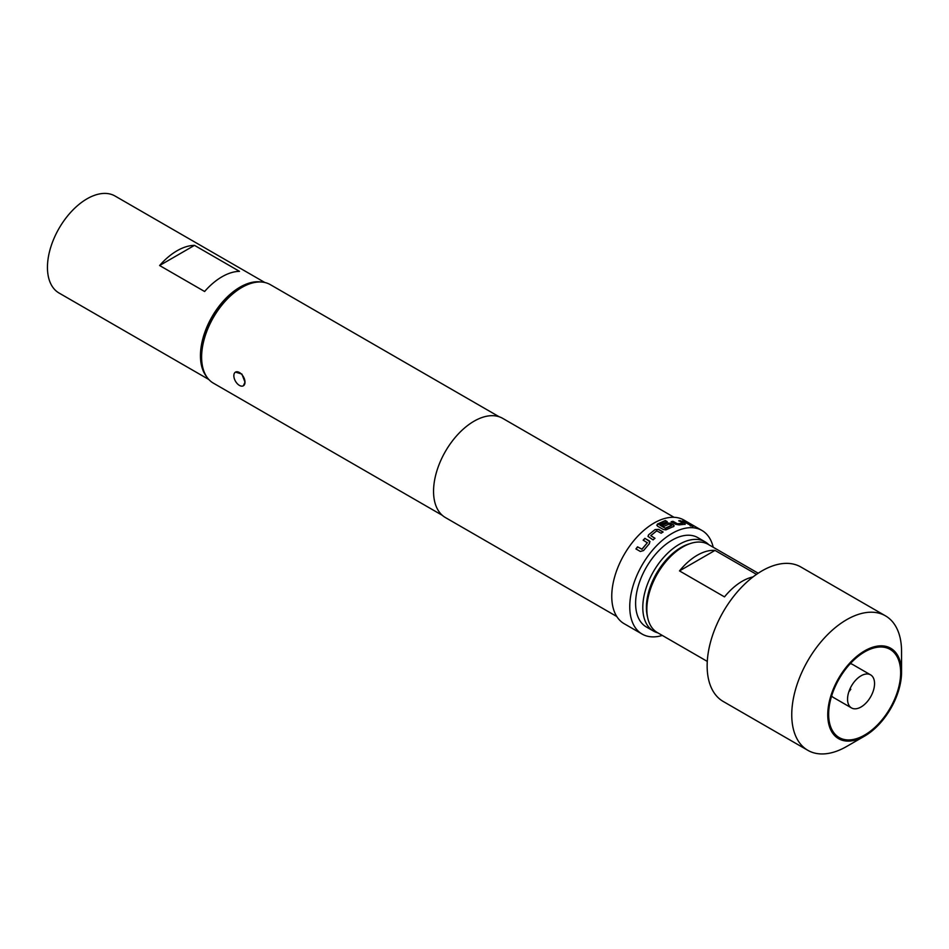 <?xml version="1.0" encoding="UTF-8"?>
<svg xmlns="http://www.w3.org/2000/svg" width="949" height="949" viewBox="0 0 949 949"><rect width="100%" height="100%" fill="white"/><g stroke="black" fill="none" stroke-linecap="round" stroke-linejoin="round"><path stroke-width="1.42" d="M692.509 526.09L690.552 525.734C689.721 524.963 690.374 525.082 692.509 526.09L693.019 526.541M690.457 525.96C689.626 525.2 690.279 525.319 692.402 526.315L692.794 526.576M656.708 525.177L665.273 520.764L667.159 521.855M661.963 525.556L667.325 523.148L670.801 523.575L673.458 525.094L673.493 526.719M659.78 525.105L665.51 528.415L671.56 525.639L669.199 524.038L663.861 526.434L661.963 525.343L667.349 522.923L670.848 523.35L673.493 524.868L673.529 526.493L665.89 529.874L663.41 529.554L657.432 526.102L657.432 524.05L665.308 520.538L667.206 521.63L659.78 525.034L665.261 528.202L671.584 525.295M848.869 691.714A19.087 11.02 120 0 0 850.814 689.259M870.601 674.858A19.087 11.02 120 0 0 861.051 675.807A19.087 11.02 120 0 0 847.552 699.188A19.087 11.02 120 0 0 851.502 707.93A19.087 11.02 120 0 0 861.051 706.981A19.087 11.02 120 0 0 873.519 690.16A19.087 11.02 120 0 0 870.601 674.858L852.593 664.466A19.087 11.02 120 0 0 850.268 663.659M900.648 672.687A50.914 29.395 120 0 0 890.103 649.377A50.914 29.395 120 0 0 850.873 663.019A50.914 29.395 120 0 0 828.655 714.253A50.914 29.395 120 0 0 839.189 737.563A50.914 29.395 120 0 0 878.43 723.921A50.914 29.395 120 0 0 900.648 672.687M235.471 372.115L241.888 374.048L244.996 382.174A7.889 4.555 60 0 1 243.371 385.792A7.889 4.555 60 0 1 239.421 385.401A7.889 4.555 60 0 1 233.845 375.733A7.889 4.555 60 0 1 235.471 372.115A7.889 4.555 60 0 1 241.556 374.238A7.889 4.555 60 0 1 244.996 382.174L243.371 385.792M689.864 543.694A49.004 28.292 120 0 0 681.05 547.466A49.004 28.292 120 0 0 647.538 617.004M657.835 632.853A51.543 29.763 -60 0 1 653.481 631.073A51.543 29.763 -60 0 1 645.569 589.768A51.543 29.763 -60 0 1 679.247 544.346A51.543 29.763 -60 0 1 705.024 541.796A51.543 29.763 -60 0 1 708.749 544.679M758.192 573.22L708.31 544.418A50.914 29.395 120 0 0 682.853 546.944L681.05 547.976A48.363 27.924 -60 0 0 646.85 607.218L646.85 609.294A50.914 29.395 120 0 0 657.396 632.603L707.29 661.406M901.55 672.165A52.183 30.131 120 0 0 864.646 650.86A52.183 30.131 120 0 0 827.753 714.775A52.183 30.131 120 0 0 864.646 736.08A52.183 30.131 120 0 0 901.55 672.165L901.55 651.382A77.64 44.828 -60 0 0 885.464 615.842A77.64 44.828 -60 0 0 825.642 636.649A77.64 44.828 -60 0 0 791.751 714.775A77.64 44.828 -60 0 0 807.824 750.315A77.64 44.828 -60 0 0 846.65 746.472L864.646 736.08M885.464 615.842L800.873 567.004A77.64 44.828 120 0 0 741.039 587.799A77.64 44.828 120 0 0 707.147 665.937A77.64 44.828 120 0 0 723.233 701.477L807.824 750.315M653.481 631.073L646.281 626.921A51.543 29.763 -60 0 1 638.38 585.616A51.543 29.763 -60 0 1 672.046 540.183A51.543 29.763 -60 0 1 697.823 537.632L705.024 541.796M206.633 376.694A56.003 32.337 -60 0 1 200.453 355.721A56.003 32.337 -60 0 1 220.987 303.787A56.003 32.337 -60 0 1 261.295 282.007M208.839 379.505L59.052 293.027A56.003 32.337 -60 0 1 47.45 267.393A56.003 32.337 -60 0 1 71.899 211.034A56.003 32.337 -60 0 1 115.054 196.028L264.842 282.505M201.615 357.132L201.615 355.056A54.354 31.376 -60 0 1 240.05 288.484L241.853 287.452A56.893 32.847 120 0 0 201.615 357.132A56.893 32.847 120 0 0 213.406 383.171L442.305 515.331M648.618 534.773L655.107 529.566L658.63 529.376L663.043 531.926L661.156 533.219L656.744 530.835L650.753 535.651L654.917 538.225L653.102 539.898L647.977 536.399L648.618 534.773L655.107 529.566M650.753 535.651L654.964 538.403M643.232 540.313L644.976 538.486L649.318 540.871L649.448 543.599L643.588 550.527L640.35 551.476L635.949 548.937L637.526 546.826L641.915 549.163L647.325 542.757L643.161 540.159L644.905 538.32L650.006 541.749M713.209 547.253A59.823 34.544 120 0 0 701.963 530.467L683.956 520.076A59.823 34.544 120 0 0 654.051 523.041A59.823 34.544 120 0 0 614.976 575.758A59.823 34.544 120 0 0 624.145 623.695L642.141 634.086A59.823 34.544 120 0 0 662.295 635.439M701.963 530.467A59.823 34.544 120 0 0 672.046 533.433A59.823 34.544 120 0 0 632.971 586.15A59.823 34.544 120 0 0 642.141 634.086M674.051 517.3L502.685 418.355A57.272 33.073 120 0 0 474.049 421.202A57.272 33.073 120 0 0 436.635 471.665A57.272 33.073 120 0 0 445.413 517.561L616.779 616.506M499.198 416.789L270.299 284.629A56.893 32.847 120 0 0 241.853 287.452L240.05 288.484M674.229 525.817L673.529 526.493M680.528 520.74L684.941 523.279L685.142 524.251L679.021 524.892L675.569 524.263L671.157 521.725L672.971 521.298L677.372 523.753L683.031 523.16L678.855 520.681L680.528 520.74L684.941 523.279L685.142 524.251M671.109 521.95L672.912 521.535L677.325 523.978L683.019 523.077M683.956 521.215L690.137 524.785L682.378 520.93L690.03 525.011M239.492 271.355A56.003 32.337 120 0 0 204.604 291.497L159.61 265.518L194.498 245.364L239.492 271.355M159.61 265.518A56.003 32.337 -60 0 1 194.498 245.364M682.853 546.944A50.914 29.395 120 0 0 646.85 609.294M753.02 576.921A50.914 29.395 120 0 0 724.502 596.885L679.496 570.907A50.914 29.395 -60 0 1 715 550.408L756.495 574.37M715 550.408L679.496 570.907M831.644 695.925A19.087 11.02 120 0 0 833.507 697.539L851.502 707.93M682.284 521.155L683.861 521.44M684.858 523.516L685.071 524.477M678.784 520.918L680.445 520.965M655.13 529.756L658.63 529.376M648.013 536.482L648.665 534.951M658.642 529.578L663.054 532.128M649.377 541.025L650.029 541.832M636.044 549.044L637.621 546.944L642.01 549.281L647.384 542.709"/></g></svg>
